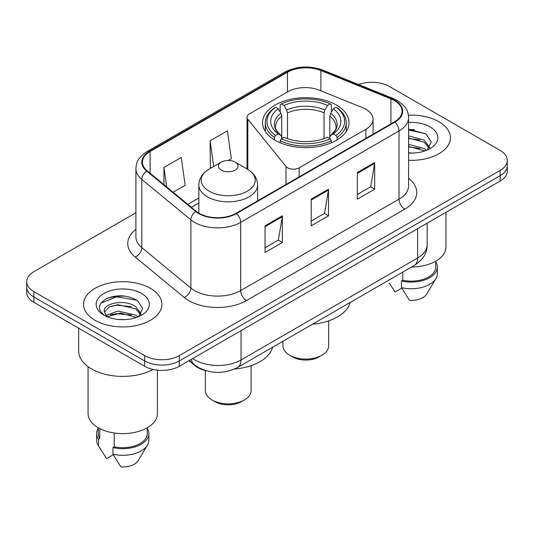 <?xml version="1.0" encoding="UTF-8"?>
<svg xmlns="http://www.w3.org/2000/svg" width="534" height="534" viewBox="0 0 534 534"><rect width="100%" height="100%" fill="white"/><g stroke="black" fill="none" stroke-linecap="round" stroke-linejoin="round"><path stroke-width="0.8" d="M365.897 109.29A24.484 14.138 0 0 0 362.626 107.701L319.185 90.139A24.484 14.138 0 0 0 287.826 91.728L249.438 113.889A8.164 4.713 0 0 0 247.048 117.22A8.164 4.713 0 0 0 247.816 119.215L285.984 166.475A8.164 4.713 0 0 0 299.153 167.809L365.897 129.275A24.484 14.138 0 0 0 373.066 119.282A24.484 14.138 0 0 0 365.897 109.29M336.36 105.018A43.254 24.971 0 0 0 289.228 99.604A43.254 24.971 0 0 0 262.528 122.673A43.254 24.971 0 0 0 275.197 140.329A43.254 24.971 0 0 0 322.329 145.742A43.254 24.971 0 0 0 349.029 122.673A43.254 24.971 0 0 0 336.36 105.018M206.705 370.896A24.484 14.138 180 0 1 195.023 365.723L188.943 360.71M126.004 296.223A32.641 18.844 0 0 0 106.893 298.499M414.531 129.642A32.641 18.844 0 0 0 408.59 129.615M135.91 212.752L33.869 271.666A24.484 14.138 0 0 0 26.7 281.658L26.7 292.318A24.484 14.138 0 0 0 33.869 302.317L144.667 366.284A24.484 14.138 0 0 0 179.291 366.284L500.131 181.046A24.484 14.138 0 0 0 507.3 171.047L507.3 165.72A24.484 14.138 0 0 1 500.131 175.713A24.484 14.138 0 0 0 507.3 165.72L507.3 160.387A24.484 14.138 0 0 0 500.131 150.394L389.333 86.428A24.484 14.138 0 0 0 358.681 84.572M26.7 281.658A24.484 14.138 0 0 0 33.869 291.651L144.667 355.617A24.484 14.138 0 0 0 179.291 355.617L179.291 360.951L500.131 175.713L179.291 360.951A24.484 14.138 0 0 1 144.667 360.951A24.484 14.138 0 0 0 179.291 360.951L179.291 366.284M33.869 291.651L33.869 296.984L144.667 360.951L33.869 296.984A24.484 14.138 0 0 1 26.7 286.992A24.484 14.138 0 0 0 33.869 296.984L33.869 302.317M438.961 121.745A39.169 22.615 0 0 0 408.41 115.177A39.169 22.615 0 0 1 438.961 121.745A39.169 22.615 0 0 1 450.436 137.732A39.169 22.615 0 0 0 438.961 121.745M150.434 288.32A39.169 22.615 0 0 0 107.748 283.421A39.169 22.615 0 0 0 83.564 304.313A39.169 22.615 0 0 0 95.039 320.307A39.169 22.615 0 0 0 137.725 325.206A39.169 22.615 0 0 0 161.909 304.313A39.169 22.615 0 0 0 150.434 288.32A39.169 22.615 0 0 0 107.748 283.421A39.169 22.615 0 0 0 83.564 304.313A39.169 22.615 0 0 0 95.039 320.307A39.169 22.615 0 0 0 137.725 325.206A39.169 22.615 0 0 0 161.909 304.313A39.169 22.615 0 0 0 150.434 288.32M394.412 100.552A26.113 15.079 180 0 1 402.062 111.212A26.113 15.079 180 0 1 394.412 121.872L236.068 213.293A26.113 15.079 180 0 1 196.212 211.277L147.164 170.833A26.113 15.079 180 0 1 142.438 162.189A26.113 15.079 180 0 1 150.087 151.529L287.432 72.23A26.113 15.079 180 0 1 320.874 70.541L390.928 98.863A26.113 15.079 180 0 1 394.412 100.552M394.873 100.285A26.767 15.453 0 0 0 391.302 98.556L321.248 70.234A26.767 15.453 0 0 0 286.965 71.963L149.627 151.262A26.767 15.453 0 0 0 146.63 171.054L195.678 211.497A26.767 15.453 0 0 0 236.529 213.56L394.873 122.139A26.767 15.453 0 0 0 394.873 100.285M265.038 225.822L265.038 252.475L282.353 242.476L282.353 215.829L265.038 225.822M265.038 247.743L278.374 240.046L282.279 216.711A6.528 3.771 -120 0 0 282.353 215.829M278.254 240.113L282.353 242.476M357.366 172.515L357.366 199.169L374.681 189.176L374.681 162.523L357.366 172.515M357.366 194.443L370.703 186.74L374.608 163.404A6.528 3.771 -120 0 0 374.681 162.523M370.583 186.807L374.681 189.176M311.202 199.169L311.202 225.822L328.517 215.829L328.517 189.176L311.202 199.169M311.202 221.089L324.538 213.393L328.443 190.057A6.528 3.771 -120 0 0 328.517 189.176M324.418 213.46L328.517 215.829M408.59 160.3A39.169 22.615 0 0 0 450.436 137.732A39.169 22.615 0 0 1 408.59 160.3M179.291 355.617L500.131 170.386A24.484 14.138 0 0 0 507.3 160.387M173.129 192.247L185.158 185.305L181.253 157.457L163.938 167.449L163.938 184.671M228.185 160.467L231.322 158.651L227.417 130.803L210.102 140.796L210.383 167.289M211.571 167.736L210.102 167.189M210.102 140.796L213.707 166.501M163.938 167.449L166.668 186.92M411.534 267.033A34.683 20.025 0 0 0 445.943 247.008L445.943 212.325M408.59 152.804L413.022 153.064M408.59 144.34L424.31 148.612L426.466 150.341M408.59 146.463L424.31 150.728M408.59 135.876L424.31 140.148L429.61 147.471M408.59 138.026L424.31 142.258L429.189 148.018M408.59 153.018A26.607 15.366 0 0 0 430.077 148.599A26.607 15.366 0 0 0 430.077 126.872A26.607 15.366 0 0 0 408.59 122.446M427.093 150.081L431.265 141.897L425.992 133.954L408.59 129.188M389.233 283.02L395.04 292.025L401.768 288.14M402.736 272.113L402.736 280.25A24.484 14.138 0 0 0 435.744 267L435.744 261.193M402.736 280.25L401.475 280.977L401.475 287.646L409.465 300.355A16.32 9.425 0 0 0 426.693 294.067L435.951 278.588A26.113 15.079 0 0 0 437.379 273.662L437.379 267A26.113 15.079 0 0 0 435.744 261.753M401.475 287.646A26.113 15.079 0 0 0 435.951 278.588M401.475 280.977A26.113 15.079 0 0 0 437.379 267M408.59 130.009L425.631 133.707M408.59 138.473L419.871 139.968M408.59 146.937L419.844 148.425M282.927 341.286L282.927 345.892A22.849 13.19 0 0 0 289.622 355.223L292.505 356.886A18.77 10.834 0 0 0 319.052 356.886L321.935 355.223A22.849 13.19 0 0 0 328.63 345.892L328.63 320.887M292.505 356.886L289.622 355.223A22.849 13.19 0 0 0 321.935 355.223M274.416 139.868L274.416 137.452L275.577 135.449A38.849 22.428 0 0 1 275.577 107.234L278.247 108.776A35.09 20.259 0 0 0 278.247 133.907L280.884 135.402L281.738 137.265L281.738 138.553M281.738 137.265L281.738 116.172L280.884 113.321L278.247 108.776M280.19 112.12L280.19 104.571L281.345 103.903A38.849 22.428 0 0 1 330.206 103.903L327.536 105.445A35.09 20.259 0 0 0 284.021 105.445L286.658 109.991L287.506 112.841L287.506 138.64M324.045 138.64L324.045 112.841L324.899 109.991L327.536 105.445M312.51 324.205A44.883 25.912 0 0 0 350.157 302.471M280.19 140.782A40.477 23.369 0 0 0 331.367 140.782L330.206 138.78A38.849 22.428 0 0 1 281.345 138.78L280.19 140.782L280.19 142.805M331.367 142.805L331.367 140.782M275.577 107.234L274.416 107.901A40.477 23.369 0 0 0 265.298 122.673A40.477 23.369 0 0 0 274.416 137.452M330.206 103.903L331.367 104.571L331.367 112.12M281.345 138.78L284.021 137.238A35.09 20.259 0 0 0 327.536 137.238L330.206 138.78M278.247 133.907L275.577 135.449M284.021 105.445L281.345 103.903M280.884 113.321A31.393 18.123 0 0 0 280.884 135.402L281.031 135.502C276.572 131.19 274.756 128.26 275.584 126.718A30.198 17.435 0 0 1 281.738 116.172M337.141 137.452A40.477 23.369 0 0 0 346.252 122.673A40.477 23.369 0 0 0 337.141 107.901L335.979 107.234A38.849 22.428 0 0 1 335.979 135.449L337.141 137.452L337.141 139.868M335.979 135.449L333.309 133.907A35.09 20.259 0 0 0 333.309 108.776L335.979 107.234M333.309 108.776L330.673 113.321L329.818 116.172L329.818 137.265L330.673 135.402L333.309 133.907M329.818 116.172A30.198 17.435 0 0 1 335.973 126.718C336.794 128.273 334.978 131.197 330.526 135.502L330.673 135.402A31.393 18.123 0 0 0 330.673 113.321M329.818 138.553L329.818 137.265M205.37 370.589L205.37 390.668A22.849 13.19 0 0 0 212.065 399.999L214.948 401.661A18.77 10.834 0 0 0 241.495 401.661L244.378 399.999A22.849 13.19 0 0 0 251.073 390.668L251.073 365.663M214.948 401.661L212.065 399.999A22.849 13.19 0 0 0 244.378 399.999M221.296 170.119A9.792 5.654 0 0 0 235.147 170.119A9.792 5.654 0 0 0 235.147 162.122L247.309 169.138A26.987 15.579 0 0 1 247.309 191.179A26.987 15.579 0 0 1 209.141 191.179A26.987 15.579 0 0 1 209.141 169.138C202.493 173.089 199.062 178.329 198.842 184.871A29.377 16.961 0 0 0 207.446 196.866A29.377 16.961 0 0 0 239.466 200.544A29.377 16.961 0 0 0 257.602 184.871C257.381 178.329 253.95 173.089 247.309 169.138L235.147 162.122A9.792 5.654 0 0 0 221.296 162.122A9.792 5.654 0 0 0 221.296 170.119M234.506 369.021A44.883 25.912 0 0 0 272.6 347.247M78.672 328.176L78.672 350.958A44.068 25.445 0 0 0 91.574 368.947A44.068 25.445 0 0 0 153.018 369.441M88.057 366.651L88.057 413.59A34.683 20.025 0 0 0 98.209 427.747A34.683 20.025 0 0 0 136.01 432.093A34.683 20.025 0 0 0 157.423 413.59L157.423 370.175M118.281 319.459L124.495 319.639M106.079 315.554L117.961 311.022L135.783 315.187L137.939 316.922M106.954 316.876L120.517 313.037L135.783 317.309M104.29 311.082L104.377 312.016L107.341 316.842M104.317 311.596C102.428 303.419 124.883 298.586 135.783 306.73L141.083 314.045M104.404 312.143L109.323 306.903L117.927 304.7L135.783 308.839L140.662 314.599M138.566 316.662L142.738 308.478L137.465 300.529C127.352 294.901 116.999 294.301 106.413 298.726C97.729 304.093 97.181 309.727 104.777 315.634L104.871 315.694M141.55 293.453A26.607 15.366 0 0 0 103.923 293.453A26.607 15.366 0 0 0 103.923 315.173A26.607 15.366 0 0 0 141.55 315.173A26.607 15.366 0 0 0 141.55 293.453M98.256 427.774L98.256 433.581A24.484 14.138 0 0 0 99.785 438.501L99.785 428.602M98.256 428.335A26.113 15.079 0 0 0 96.621 433.581L96.621 440.243A26.113 15.079 0 0 0 98.049 445.162A26.113 15.079 0 0 0 98.523 445.897L106.513 458.606L113.241 454.721M98.523 445.897L98.523 439.228L99.785 438.501M96.621 433.581A26.113 15.079 0 0 0 98.523 439.228M106.907 316.856L104.377 312.016M114.216 433.001L114.216 446.831A24.484 14.138 0 0 0 147.217 433.581L147.217 427.774M114.216 446.831L112.954 447.559L112.954 454.22L120.938 466.936A16.32 9.425 0 0 0 138.166 460.642L147.424 445.162A26.113 15.079 0 0 0 148.852 440.243L148.852 433.581A26.113 15.079 0 0 0 147.217 428.335M112.954 454.22A26.113 15.079 0 0 0 147.424 445.162M112.954 447.559A26.113 15.079 0 0 0 148.852 433.581M100.886 303.199L116.512 296.784L137.105 300.288M110.645 306.316L116.512 305.248L131.344 306.549M110.578 314.793L116.512 313.712L131.317 315M105.972 315.42L106.426 315.214M195.023 365.276L195.023 365.723M247.816 119.215L247.816 169.438M285.984 166.475L285.984 184.477M299.153 167.809L299.153 176.874M365.897 129.275L365.897 138.339M192.674 358.554A32.641 18.844 0 0 0 194.87 359.949A32.641 18.844 0 0 0 241.034 359.949L417.608 258.002A32.641 18.844 0 0 0 427.173 244.679C427.414 252.776 423.095 259.711 414.23 265.478L237.65 367.425A16.32 9.425 60 0 0 241.034 359.949L241.034 330.633M417.608 228.686L417.608 258.002A16.32 9.425 60 0 1 414.23 265.478M191.352 359.315A16.32 10.914 129.5 0 0 194.196 364.622L189.243 360.537M500.131 181.046L500.131 170.386M144.667 366.284L144.667 355.617M408.59 178.369A40.804 23.556 180 0 1 404.799 209.161L246.454 300.582A8.164 4.713 60 0 1 240.687 290.589L399.031 199.169A32.641 18.844 0 0 0 408.59 185.845L408.59 117.613A32.641 18.844 180 0 1 399.031 130.937A8.164 4.713 -120 0 0 394.873 122.139M246.454 300.582A40.804 23.556 180 0 1 188.749 300.582A40.804 23.556 180 0 1 184.177 297.438L135.129 256.994A40.804 23.556 180 0 1 135.91 229.346M194.523 290.589A32.641 18.844 0 0 0 240.687 290.589L240.687 222.358A32.641 18.844 180 0 1 190.865 219.841L141.81 179.397A32.641 18.844 180 0 1 135.91 168.584L135.91 236.816A32.641 18.844 0 0 0 141.81 247.629L190.865 288.073A32.641 18.844 0 0 0 194.523 290.589M408.59 117.613C408.063 112 407.542 107.334 397.343 100.546L393.051 98.463A8.164 3.825 112 0 0 391.302 98.556M393.051 98.463L322.997 70.148C309.48 65.362 296.644 66.056 284.502 72.23A8.164 4.713 60 0 1 286.965 71.963M149.627 151.262A8.164 4.713 -120 0 0 147.164 151.523C137.265 158.011 136.364 162.897 135.91 168.584M146.63 171.054A8.164 5.46 129.5 0 0 141.81 179.397L141.81 247.629A8.164 5.46 -50.5 0 1 135.129 256.994M322.997 70.148A8.164 3.825 112 0 0 321.248 70.234M195.678 211.497A8.164 5.46 129.5 0 0 190.865 219.841L190.865 288.073A8.164 5.46 -50.5 0 1 184.177 297.438M236.529 213.56A8.164 4.713 60 0 1 240.687 222.358L399.031 130.937L399.031 199.169A8.164 4.713 60 0 0 404.799 209.161M150.087 151.529L150.087 173.25M390.928 98.863L390.928 123.888M320.874 70.541L320.874 90.827M287.432 72.23L287.432 91.955M198.842 198.007L187.828 204.368M311.202 200.016L328.443 190.057M357.366 173.363L374.608 163.404M265.038 226.663L282.279 216.711M324.045 112.841A30.198 17.435 0 0 0 287.506 112.841M324.899 109.991A31.393 18.123 0 0 0 286.658 109.991M247.048 117.22L247.048 168.991M373.066 119.282L373.066 134.201M237.65 367.425C224.52 374.02 211.384 374.02 198.248 367.425L194.196 364.622M427.173 244.679L427.173 223.165M284.502 72.23L147.164 151.523M198.842 202.973L191.372 207.285M265.298 131.477L265.298 122.673M346.252 131.477L346.252 122.673M257.602 200.864L257.602 184.871M198.842 213.119L198.842 184.871M221.296 162.122L209.141 169.138M100.706 449.601L98.049 445.162"/></g></svg>
